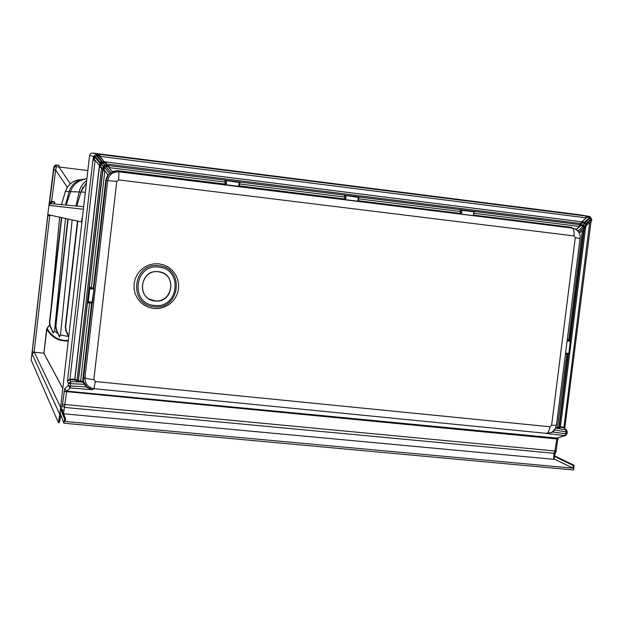<?xml version="1.0" encoding="UTF-8"?>
<svg xmlns="http://www.w3.org/2000/svg" width="623" height="623" viewBox="0 0 623 623"><rect width="100%" height="100%" fill="white"/><g stroke="black" fill="none" stroke-linecap="round" stroke-linejoin="round"><path stroke-width="0.93" d="M149.582 299.149L154.878 300.792C171.084 303.315 177.423 277.858 161.879 272.64M155.018 300.87C172.252 303.494 177.438 275.748 160.368 272.165L158.413 271.807C141.779 269.152 135.806 295.621 151.996 300.208L155.018 300.87M554.47 429.87L552.282 431.918L548.995 433.258L546.394 433.468L552.336 432.276L554.649 430.111L555.646 428.009L558.325 428.398L558.66 427.76L559.353 427.869L558.66 427.207M584.592 227.87L585.55 228.026L560.373 427.191L559.244 427.3L568.526 353.825M557.577 428.32L557.468 427.752L555.872 427.487M558.605 427.619L557.468 427.752L566.766 354.183L565.513 353.996M104.267 161.762L100.038 156.389L586.305 217.848L588.992 216.399L100.085 154.449L97.398 154.138L97.359 155.734L98.893 154.987L100.038 156.389L100.085 154.449M581.827 221.827L587.551 216.835L589.342 217.949L588.439 216.415M104.212 161.754L97.811 154.231L96.417 154.029L93.582 156.482L95.374 156.646L96.557 155.633L97.359 155.734M93.575 288.387L94.018 288.69L93.31 288.239L93.886 288.169L106.377 179.93L108.332 175.079L112.374 171.893L110.987 172.914L106.377 167.065L107.779 166.115L106.276 165.266L106.105 166.909L106.44 165.29L105.622 165.188L104.088 165.64L103.27 167.112L105.147 167.159L104.088 165.64M92.406 302.685L91.916 302.755L94.018 289.22L92.406 302.685L88.24 301.711L89.556 287.483L91.363 287.662L104.835 170.858L103.192 167.68L78.428 380.653L74.783 379.236L69.893 379.096L67.494 380.957L70.025 379.695L70.064 379.096M111.019 172.945L108.324 175.024L103.675 169.339L105.085 167.743L103.2 167.836M590.643 222.691L589.708 222.504M583.79 229.248L583.51 230.541L582.482 230.378M99.446 165.508L100.132 162.517L102.04 161.497L97.624 155.882M102.779 168.825L103.434 166.201L105.365 165.181M460 210.348L460.522 211.54L460.335 213.93L460.163 209.904L473.83 211.618L474.041 213.261L579.569 226.461L576.111 229.521M86.955 386.945L70.313 385.98L70.703 381.619L70.025 379.695L74.246 379.859L80.523 381.961L82.867 382.047L86.597 387.288L92.36 389.725L86.955 386.945L83.427 381.424L83.412 378.877L84.946 377.787L107.709 180.623C109.087 174.611 112.825 171.675 118.915 171.808L572.015 227.917C573.721 228.781 574.375 231.445 573.993 235.907L118.666 179.922L116.766 181.418L93.839 379.641L95.319 381.525L549.93 426.755C549.33 430.516 548.232 432.72 546.651 433.374L93.948 388.682C88.045 387.459 85.047 383.823 84.946 377.787C86.114 378.496 89.081 379.111 93.839 379.641M155.002 300.948C136.211 299.64 139.786 268.91 158.421 271.721C177.158 273.131 173.576 303.674 155.002 300.948M555.817 451.511L555.218 452.905L553.956 453.295L553.598 459.307L554.369 459.058L572.872 468.161L65.22 421.483L65.547 418.648L64.815 418.212L63.873 423.219L60.081 412.761L60.135 411.53L89.572 155.439L90.6 153.608L92.617 153.056L579.958 214.81M63.546 413.734L66.684 391.112L70.189 387.942L92.36 389.725L93.948 388.682L95.319 381.525M62.308 405.121L64.333 407.395L553.956 453.295L554.906 450.982L62.487 404.28L61.381 409.584L63.71 410.066M473.869 213.206L473.799 215.613L473.916 211.664L461.892 210.379L461.464 213.884L460.942 214.063L473.737 215.659L473.324 215.363L473.939 211.898L460.163 209.904M344.285 195.856L344.776 197.055L344.55 199.485L344.387 198.986L239.497 185.895L239.427 186.37L239.707 182.274L239.777 183.956L344.488 197.055L344.496 195.412L358.583 197.172L358.731 198.838L460.522 211.54M460.428 213.448L358.466 200.746L358.435 201.221L358.583 197.172M82.875 378.776L91.612 303.058L88.186 302.731L92.165 303.043L83.412 378.877L82.875 378.776L82.898 381.455L78.428 380.653L77.844 381.136M88.326 302.996L87.812 302.591L88.24 301.711L92.523 302.202M116.766 181.418L107.709 180.623L105.832 179.876L107.935 174.705L104.835 170.858L102.639 170.64M63.873 423.219L573.643 469.968L574.009 465.256L573.207 465.506L554.159 456.223L554.275 455.701M64.41 418.539L60.447 408.781L62.121 410.222M554.369 459.058L554.159 456.223M554.384 455.81L556.222 450.881L554.906 450.982L556.954 438.101L66.684 391.112L64.691 388.729L62.487 404.28M548.995 433.343L546.394 433.468L564.843 435.578L556.954 438.101L565.528 435.516M578.199 231.515L576.953 230.183M576.15 229.552L580.877 225.386L582.31 224.934M76.972 380.949L101.541 167.494L102.764 168.864M102.725 168.958L78.35 380.357M69.885 379.687L95.078 160.275L99.431 165.547M99.392 165.64L74.783 379.236M473.737 215.659L573.682 228.298C578.518 230.627 580.644 233.991 580.052 238.407L556.456 425.198M549.93 426.755L551.604 425.291L575.286 237.69L573.993 235.907M575.286 237.69L580.052 238.407M551.604 425.291L556.448 425.221L555.241 428.795L552.399 431.832M225.246 184.081L225.191 180.756L225.098 184.579L224.965 184.081L117.537 170.671L112.039 171.473L112.374 171.893L117.529 171.161L118.915 171.808L118.666 179.922M576.314 229.365L573.518 228.244M559.353 427.869L560.093 427.946L560.373 427.191L563.87 427.775L566.556 430.111L555.63 428.04M104.602 165.282L102.927 163.171L102.951 161.567L100.007 163.421L103.317 163.226L102.951 161.575M589.444 217.949L590.145 218.042L589.864 216.524L588.992 216.399L589.342 217.949M99.82 163.421L99.953 163.919L101.751 164.09L101.868 163.538M103.317 163.226L104.851 162.471L106.058 163.95L581.368 223.61L584.086 222.084L584.6 223.657L586.516 224.95M585.262 222.263L590.145 218.042L590.947 219.14L591.749 219.125M83.427 381.424L82.867 382.047L83.427 381.424M107.966 174.674L103.698 169.324L103.192 167.68M99.353 167.283L101.541 167.494L100.381 165.975L101.705 164.488L99.906 164.316L99.353 167.283L74.885 379.648L74.308 380.131M92.905 160.072L95.078 160.275L93.98 158.842L95.374 157.65L93.505 157.183L92.905 160.072L67.494 380.957L68.398 383.566L68.164 385.536L64.691 388.729M584.055 222.084L582.676 222.528L580.192 224.693L582.7 222.536L584.6 223.657M583.307 225.113L584.942 223.696L584.086 222.084M585.425 223.813L584.491 222.138L589.187 218.027M585.76 224.272L586.57 224.482M586.469 225.316L585.698 225.168L585.877 226.663L584.608 227.691M590.067 218.027L589.607 216.477L579.756 214.771M586.375 223.089L590.947 219.14L591.834 219.374L589.755 216.5M591.64 220.044L591.725 219.382M586.617 225.144L591.025 221.375L591.749 220.036L590.853 219.888L591.025 221.375L586.625 225.098M584.522 227.302L583.712 227.021L583.891 229.155L579.203 233.173M584.467 227.823L584.654 227.247L582.855 225.004L583.712 227.021M582.217 224.926L578.993 224.545L579.569 226.461L580.877 225.386L583.44 226.647M104.493 162.112L107.148 165.399L104.851 162.471L103.34 161.622L102.452 161.505L102.359 163.156M98.777 154.854L104.22 161.754M92.617 153.056L96.69 154.052L96.651 155.641M96.417 154.029L96.557 155.633L101.308 161.598M93.629 156.209L95.389 156.552L100.132 162.517M107.779 166.115L112.335 171.893L107.779 166.115L106.44 165.29M106.276 165.266L105.715 165.196L105.544 166.839L106.105 166.909M112.039 171.473L108.994 167.595L109.017 165.632L106.517 165.305M107.802 166.146L108.994 167.595L225.362 182.118M567.312 339.808L569.671 339.94M567.88 354.238L566.883 353.965L567.615 354.479M591.063 221.344L564.757 428.32L563.792 427.214L560.435 426.662M100.381 165.975L99.898 164.324L100.389 165.975L102.725 168.88L100.389 165.975M93.98 158.842L93.505 157.191L93.98 158.842L99.392 165.562L93.98 158.842M224.903 180.904L225.168 180.452L239.707 182.274M576.236 229.607L580.955 225.394L582.349 224.942M107.203 165.399L106.058 163.95L106.089 161.996L103.597 161.668M580.13 224.685L581.368 223.61L580.8 221.702L106.089 161.996L584.039 222.084M97.811 154.231L98.831 154.917M581.757 221.819L586.305 217.848L585.76 215.955M581.82 221.827L587.544 216.835L588.984 216.391M554.47 429.917L566.128 431.98L565.692 429.683L563.651 427.183M566.704 430.259L567.241 431.949L566.128 431.98L565.894 433.826L564.843 435.578L565.637 435.477L566.891 433.701M70.313 385.98L70.189 387.942L68.164 385.536L70.313 385.98M567.241 431.949L567.008 433.795L565.894 433.826L552.282 431.918M558.831 427.915L567.841 354.261L568.682 353.638L565.598 353.311M563.87 427.775L589.685 222.528M74.246 379.859L74.776 379.282M77.805 380.98L78.342 380.404M80.523 381.961L89.619 302.677M84.946 384.344L68.398 383.566L70.703 381.619L82.906 382.094L83.466 381.471M572.872 468.161L573.207 465.506M569.477 339.73L570.458 341.248L568.83 353.599L570.31 341.248L567.171 340.906M93.31 288.239L89.938 287.507L90.039 288.776L93.723 289.173L89.735 288.729L88.186 302.731L89.603 287.499L90.14 287.265M460.576 213.697L461.184 213.829L461.892 210.379L460.195 209.943L473.706 211.602M474.243 212.131L473.573 215.324M571.665 227.364L473.62 215.091M460.942 214.063L358.303 201.252L357.875 200.956L358.303 197.405L344.496 195.412M344.519 195.443L346.03 195.599L344.519 195.443M358.973 197.693L358.264 197.133L358.209 200.925M344.675 198.994L344.776 197.055M358.536 198.776L358.272 200.692M344.799 199.251L345.36 199.368L346.069 195.871L345.633 199.43L345.103 199.609L358.303 201.252M345.103 199.609L239.216 186.394L238.765 186.09L239.193 182.484L225.168 180.452M240.057 182.804L239.177 182.212L239.723 182.313L239.177 182.212L239.201 186.067M239.559 183.894L239.287 185.833M225.362 184.338L225.869 184.455L226.57 180.904L226.141 184.517L225.596 184.696L239.216 186.394M80.92 179.65L76.824 180.242L73.016 181.83L70.321 183.769L67.315 187.282L65.407 191.448L61.475 204.632M61.443 204.632L65.376 191.44L67.284 187.266L70.298 183.746L73.023 181.791L76.878 180.203L81.029 179.619M83.684 206.665L52.55 203.822M83.389 209.258L49.256 205.419L51.273 201.315L53.983 201.634L54.684 202.506L54.567 203.628M49.256 205.419L49.404 203.441L51.039 203.69L50.884 202.039L51.327 201.712L51.623 203.783M49.404 203.441L53.796 169.931L55.696 170.126L51.538 201.72M65.532 205.006L69.114 191.58L65.376 191.44M70.586 191.798L69.114 191.58C71.567 184.182 76.66 180 84.401 179.035M76.068 205.964L79.105 191.962L70.633 191.643L66.108 205.06M80.873 192.157L79.105 191.962C80.235 187.219 82.758 183.442 86.675 180.631M86.909 178.645C78.155 180.351 72.735 184.681 70.633 191.643L70.843 191.02M85.343 192.211L80.912 192.032L76.793 206.034M86.441 182.71L80.912 192.032L83.085 186.955M53.796 169.931L54.232 166.614L56.054 164.908L59.029 165.243L58.951 166.972L56.249 166.723L55.696 170.126L67.315 187.282M82.594 216.126L81.333 221.92L47.776 214.6L53.827 166.738L55.385 165.072M80.912 192.024L76.863 205.816M76.551 203.487L77.525 203.565M70.757 191.277L66.225 204.71M65.913 205.037L66.24 204.648M66.116 202.615L66.91 202.701M53.827 166.738L56.249 166.723L56.054 164.908M51.273 201.315L50.502 203.557M50.51 202.008L54.076 202.023L51.312 201.696L54.076 202.023L54.31 203.978M81.94 221.811L81.333 221.92L82.586 216.204M49.949 215.067L49.871 215.753M58.009 333.749L54.528 331.031L53.22 333.103L50.229 325.665L49.739 322.387L61.732 217.637M68.382 336.436L60.47 335.034L59.45 337.004L56.413 329.419L55.891 325.93L68.148 219.039M66.209 330.72L68.764 336.459M54.528 331.031L65.532 218.471M60.47 335.034L72.143 219.911M49.583 324.599L49.778 325.268M68.25 340.913C59.021 341.544 51.834 337.619 46.663 329.139L49.552 324.926L46.966 328.383C52.044 336.903 59.154 340.937 68.304 340.47M46.943 328.368L43.914 353.194L62.783 388.479M49.988 215.083L49.91 215.76L47.706 215.48L49.715 215.737L34.133 352.197L43.883 353.186L34.32 352.252L60.61 407.387M60.205 413.08L59.419 416.849L59.715 414.279L32.131 354.012L34.32 352.252L32.264 351.824L34.125 352.205M59.419 416.849L58.266 422.386L31.189 360.156L47.737 215.48M59.715 414.279L60.182 413.033M560.093 427.946L559.836 427.37M558.325 428.398L558.068 427.814M153.764 308.51L148.881 307.419L144.365 305.262L140.448 302.139L137.325 298.215L135.16 293.682L134.054 288.768L134.077 283.722L135.214 278.8L137.418 274.245L140.58 270.296L144.528 267.15L149.068 264.954L153.967 263.833L158.982 263.833L163.865 264.954L168.366 267.142L172.26 270.273L175.351 274.206L177.493 278.722L178.575 283.621L178.544 288.636L177.407 293.534L175.227 298.059L172.088 301.991L168.171 305.138L163.662 307.341L158.779 308.486L153.764 308.51M158.904 265.725C185.187 267.726 180.156 310.55 154.107 306.75C127.715 304.935 132.73 261.746 158.904 265.725M154.387 305.434C129.748 303.736 134.428 263.436 158.857 267.142C183.396 269.011 178.7 308.992 154.387 305.434M94.018 289.22L94.018 288.69M87.812 302.591L89.556 287.483M582.396 230.455L568.628 340.135L567.28 340.065M553.598 459.307L63.834 413.804M89.572 155.439L93.582 156.482L93.505 157.183M103.589 163.374L105.022 165.188M582.879 225.012L584.335 223.735M99.851 163.21L95.374 157.65M95.288 157.354L95.374 156.646M103.239 166.59L101.79 164.784M101.705 164.488L103.434 166.201M105.147 167.159L105.085 167.743M109.905 173.825L105.178 168.008M590.939 219.226L590.853 219.888M590.721 220.137L586.632 223.634M584.374 225.985L585.698 225.168M585.565 225.425L584.53 226.313M577.809 231.047L582.707 226.663M583.533 227.8L578.596 232.075M91.324 287.927L93.357 287.982L105.832 179.876M103.107 167.112L103.208 167.665L105.092 167.712M99.953 163.919L99.906 164.316M225.596 184.696L117.529 171.161L117.537 170.671M578.993 224.545L109.017 165.632L582.271 224.934M583.992 222.076L580.792 221.702M584.358 228.563L570.193 340.695M64.06 391.408L556.658 438.927L557.967 438.833L558.2 437.852M556.113 450.74L557.858 438.701M579.226 233.204L583.891 229.155L584.6 227.769L583.658 227.543M582.964 226.585L582.38 224.95M554.353 455.849L573.565 465.202M573.923 465.233L554.392 455.74L574.009 465.256M65.228 418.251L61.778 409.848M61.256 409.49L64.815 418.212M565.629 353.077L568.916 353.42M565.544 353.763L566.883 353.965M567.203 340.656L570.279 340.991L569.648 339.994L568.628 340.135M570.279 340.991L568.939 353.428L567.865 354.323M345.664 199.703L357.898 201.229M346.03 195.606L358.264 197.133L346.03 195.599M226.149 184.79L238.78 186.363M226.554 180.631L239.177 182.212L226.554 180.631M461.511 214.156L473.371 215.636M87.835 170.562L58.951 166.972L70.321 183.769M49.365 203.744L50.315 203.604M59.037 165.243L56.436 164.924M59.465 421.46L60.719 414.381L60.439 416.826L59.458 416.857L58.352 422.449M61.693 217.629L49.739 322.387M53.43 332.807L49.972 325.751L49.7 322.387M68.102 219.031L55.891 325.93M59.66 336.646L56.14 329.505L55.852 325.922M68.771 336.42L66.225 330.712L65.641 326.927L77.789 221.149M77.743 221.134L65.641 326.927M66.225 330.712L65.594 326.919M59.66 217.193L51.366 305.644M62.775 388.573L43.883 353.225L46.639 329.139M49.529 324.91L49.56 324.505M51.195 307.131L59.629 217.186M32.131 354.012L32.24 351.987M32.264 351.824L47.823 215.503M47.916 215.519L49.715 215.737M60.68 414.279L59.753 414.279M579.896 214.795L589.677 216.485M584.608 227.745L585.877 226.663L586.702 224.451L584.911 222.193L584.133 222.092M583.51 230.541L569.687 339.909L570.473 341.256M585.55 228.026L585.846 226.686M106.51 165.305L109.017 165.632M104.321 161.988L103.348 161.622M103.582 161.661L106.089 161.996M65.446 418.352L62.012 409.989M54.614 204.009L54.076 202.023M61.443 217.583L49.451 322.34L49.972 325.751L53.22 333.103M67.845 218.977L55.587 325.876L56.14 329.505L59.45 337.004M77.462 221.072L65.314 326.865L65.906 330.813L68.686 337.129M58.336 422.456L58.36 422.456C59.13 423.71 59.816 421.833 60.439 416.826"/></g></svg>

